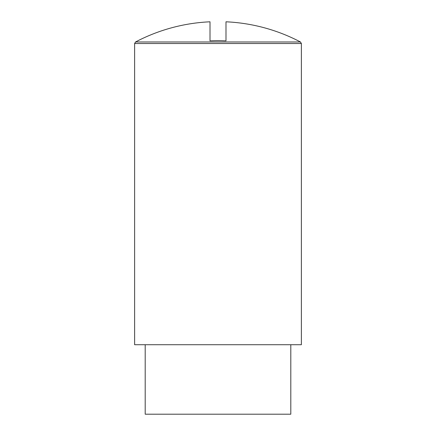 <?xml version="1.0" encoding="UTF-8"?>
<svg xmlns="http://www.w3.org/2000/svg" width="436" height="436" viewBox="0 0 436 436"><rect width="100%" height="100%" fill="white"/><g stroke="black" fill="none" stroke-linecap="round" stroke-linejoin="round"><path stroke-width="0.65" d="M300.453 41.97L135.547 41.97A177.185 177.185 0 0 1 210.01 21.8L210.01 40.864A158.143 158.143 0 0 1 225.99 40.864L225.99 21.8A177.185 177.185 0 0 1 300.453 41.97L301.38 43.513L301.38 344.718L134.62 344.718L134.62 43.513L301.38 43.513M290.801 344.718L290.801 414.2L145.199 414.2L145.199 344.718M135.547 41.97L134.62 43.513"/></g></svg>
